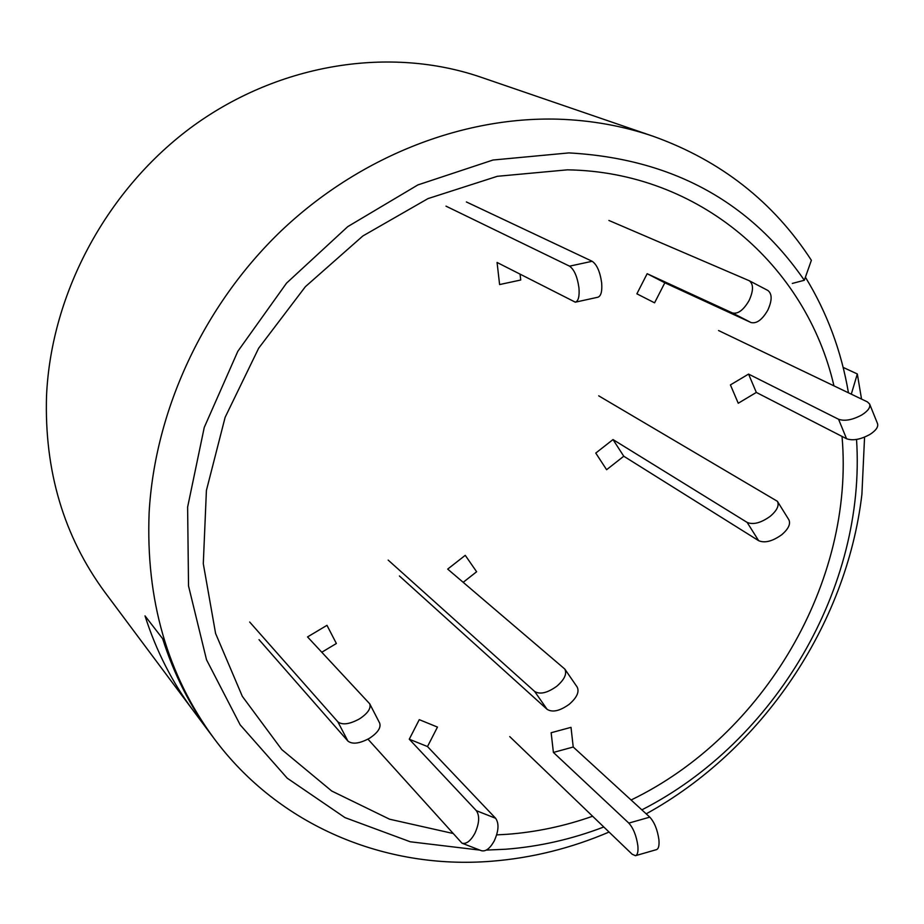 <?xml version="1.0" encoding="UTF-8"?>
<svg xmlns="http://www.w3.org/2000/svg" width="924" height="924" viewBox="0 0 924 924"><rect width="100%" height="100%" fill="white"/><g stroke="black" fill="none" stroke-linecap="round" stroke-linejoin="round"><path stroke-width="1.39" d="M653.268 136.313L480.538 77.073C390.194 46.154 280.342 63.132 193.925 125.41C107.75 187.93 51.236 292.192 46.535 395.726C44.248 470.766 63.71 536.29 104.92 592.296L214.16 738.634C167.348 675.074 145.669 599.699 149.134 512.52C154.932 410.117 203.603 305.359 281.023 231.023C358.789 157.045 461.642 116.563 557.784 119.161C591.141 120.212 622.972 125.93 653.268 136.313C720.732 160.51 773.434 201.836 811.376 260.291L804.319 280.272L792.307 283.437M864.564 437.133L861.907 494.248C846.603 625.109 762.184 749.907 646.211 813.836M609.078 832.05C570.974 848.313 531.774 858.049 491.487 861.237C385.296 869.819 278.909 825.86 214.16 738.634M603.799 826.992C571.817 839.246 539.154 846.65 505.798 849.225L486.313 850.092M479.879 850.115L410.268 841.776L344.975 817.613L287.237 778.193L240.171 724.855L206.526 659.782L188.531 585.966L187.618 507.114L204.25 427.431L237.815 351.328L286.544 283.125L347.747 226.634L417.891 184.916L492.989 160.025L568.895 152.91C671.194 158.57 749.664 201.016 804.319 280.272M856.536 439.454C866.296 586.798 775.721 741.66 641.857 809.863M843.15 367.417L857.322 373.966L861.538 399.076M857.322 373.966L851.293 394.167M547.112 709.332C552.471 712.67 559.84 710.995 569.219 704.296C576.911 697.597 579.544 691.833 577.142 687.006L564.795 669.045C567.163 673.827 564.483 679.567 556.756 686.278C547.343 693 539.962 694.721 534.626 691.441L547.112 709.332L399.422 575.987M463.201 582.305L476.622 571.76L465.257 555.336L447.69 569.103L564.795 669.045M388.161 560.094L534.626 691.441M259.02 639.651L347.909 741.06C352.414 744.559 359.609 743.624 369.484 738.276C377.801 732.744 381.196 727.685 379.66 723.088L369.727 703.811C371.229 708.361 367.798 713.397 359.436 718.918C349.526 724.289 342.33 725.259 337.849 721.829L249.676 622.025M321.806 652.217L336.371 643.508L326.981 625.329L307.542 636.925L369.727 703.811M805.405 277.212C827.015 312.555 841.36 351.085 848.451 392.804C841.36 351.085 827.015 312.555 805.405 277.212M452.564 833.367L389.582 819.207L331.728 791.025L281.785 749.583L242.331 696.35L215.592 633.46L203.292 563.709L206.41 490.448L225.121 417.348L258.662 348.209L305.394 286.671L362.855 235.967L427.997 198.602L497.343 176.299L567.359 169.843C698.971 171.783 806.051 264.922 833.956 385.862M842.03 436.405C854.769 581.277 764.402 735.631 631.092 799.999M592.619 816.239C564.61 826.125 536.116 832.143 507.149 834.303L496.673 834.88M162.624 638.669L145.01 615.858C156.191 650.9 172.303 682.524 193.335 710.741L211.873 735.562C190.413 706.791 174.001 674.497 162.624 638.669M598.706 395.83L777.396 501.305C779.429 505.486 777.026 510.498 770.2 516.331C760.949 522.949 753.256 524.971 747.135 522.407L613.005 439.57L595.761 453.072L606.606 469.715L623.769 456.225L613.005 439.57M623.769 456.225L758.65 540.69C764.795 543.312 772.487 541.337 781.704 534.753C788.495 528.921 790.863 523.896 788.807 519.669L777.396 501.305M718.549 330.538L867.359 401.871L869.6 403.984C870.651 407.288 868.075 410.937 861.873 414.911C852.529 419.958 844.767 421.402 838.565 419.265L748.567 374.093L730.422 384.904L738.241 403.245L756.329 392.434L748.567 374.093M756.329 392.434L846.557 438.738C852.771 440.944 860.521 439.535 869.831 434.499C875.998 430.526 878.562 426.853 877.488 423.504L869.6 403.984M409.274 739.212L476.357 810.683C479.845 815.857 479.337 823.434 474.832 833.425C470.559 841.059 466.274 844.305 461.988 843.185L481.312 850.669C485.643 851.812 489.951 848.59 494.213 840.979C498.706 831.034 499.179 823.469 495.634 818.283L427.5 746.557L437.468 727.084L419.265 719.657L409.274 739.212L427.5 746.557M461.988 843.185L367.96 739.154M553.407 752.436L628.817 823.099C633.379 828.227 636.382 835.758 637.849 845.679C638.38 851.628 637.583 854.966 635.458 855.693L656.41 849.653C658.581 848.902 659.413 845.564 658.904 839.639C657.461 829.729 654.435 822.233 649.803 817.139L573.226 747.019L571.009 727.35L551.143 732.732L553.407 752.436L573.226 747.019M635.458 855.693L632.131 854.215L509.748 736.613M445.969 206.144L569.542 266.158C574.185 269.438 577.327 276.646 578.944 287.78C579.625 296.269 578.424 301.074 575.329 302.183L497.066 262.462L499.607 284.557L520.732 280.007L520.085 274.336M575.329 302.183L597.886 297.228C601.05 296.096 602.298 291.303 601.651 282.825C600.057 271.714 596.892 264.541 592.169 261.284L466.377 201.952M608.904 220.455L749.295 280.746C753.614 284.118 753.545 290.702 749.087 300.519C743.485 310.152 737.918 314.287 732.362 312.936L647.158 273.712L636.879 293.82L654.573 302.829L664.83 282.79L647.158 273.712M664.83 282.79L750.981 322.522C756.583 323.908 762.184 319.808 767.775 310.21C772.21 300.439 772.245 293.855 767.867 290.459L749.618 280.919M347.909 741.06L337.849 721.829M758.65 540.69L747.135 522.407M846.557 438.738L838.565 419.265M476.357 810.683L495.634 818.283M628.817 823.099L649.803 817.139M592.169 261.284L569.542 266.158M750.981 322.522L732.362 312.936M749.295 280.746L767.867 290.459"/></g></svg>
